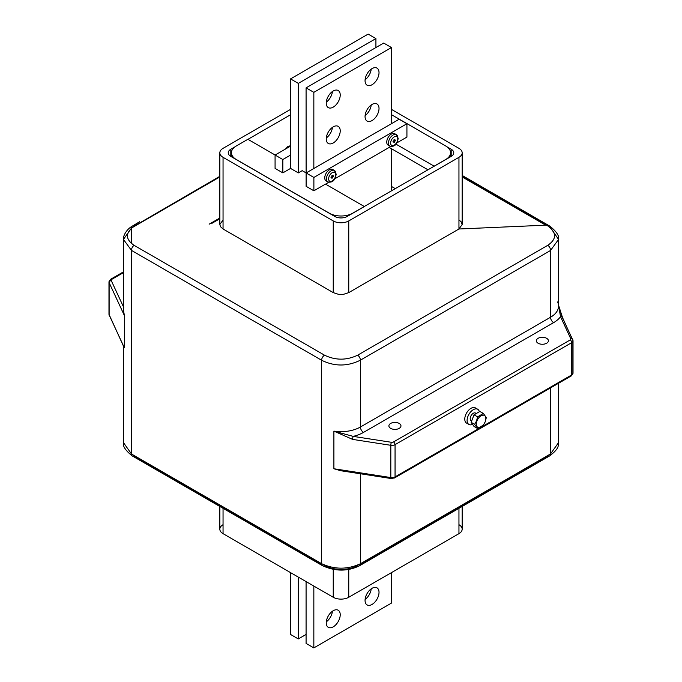 <?xml version="1.0" encoding="UTF-8"?>
<svg xmlns="http://www.w3.org/2000/svg" width="682" height="682" viewBox="0 0 682 682"><rect width="100%" height="100%" fill="white"/><g stroke="black" fill="none" stroke-linecap="round" stroke-linejoin="round"><path stroke-width="1.02" d="M371.213 588.847A9.88 5.703 -60 0 1 365.109 599.427M379.022 592.343A9.88 5.703 -60 0 1 374.716 602.283A9.88 5.703 -60 0 1 367.104 604.934A9.88 5.703 -60 0 1 365.058 600.407A9.88 5.703 -60 0 1 369.371 590.467A9.88 5.703 -60 0 1 376.976 587.824A9.88 5.703 -60 0 1 379.022 592.343M332.415 611.243A9.88 5.703 -60 0 1 326.303 621.831M340.224 614.746A9.88 5.703 -60 0 1 335.911 624.686A9.88 5.703 -60 0 1 328.298 627.329A9.88 5.703 -60 0 1 326.252 622.811A9.88 5.703 -60 0 1 330.565 612.871A9.88 5.703 -60 0 1 338.178 610.228A9.88 5.703 -60 0 1 340.224 614.746M332.415 91.533A9.88 5.703 -60 0 1 326.303 102.112M340.224 95.028A9.88 5.703 -60 0 1 335.911 104.968A9.88 5.703 -60 0 1 328.298 107.62A9.88 5.703 -60 0 1 326.252 103.093A9.88 5.703 -60 0 1 330.565 93.153A9.88 5.703 -60 0 1 338.178 90.51A9.88 5.703 -60 0 1 340.224 95.028M371.213 69.129A9.88 5.703 -60 0 1 365.109 79.717M379.022 72.633A9.88 5.703 -60 0 1 374.716 82.573A9.88 5.703 -60 0 1 367.104 85.216A9.88 5.703 -60 0 1 365.058 80.698A9.88 5.703 -60 0 1 369.371 70.758A9.88 5.703 -60 0 1 376.976 68.106A9.88 5.703 -60 0 1 379.022 72.633M371.213 104.977A9.88 5.703 -60 0 1 365.109 115.556M379.022 108.472A9.88 5.703 -60 0 1 374.716 118.412A9.88 5.703 -60 0 1 367.104 121.055A9.88 5.703 -60 0 1 365.058 116.537A9.88 5.703 -60 0 1 369.371 106.597A9.88 5.703 -60 0 1 376.976 103.954A9.88 5.703 -60 0 1 379.022 108.472M332.415 127.372A9.88 5.703 -60 0 1 326.303 137.96M340.224 130.876A9.88 5.703 -60 0 1 335.911 140.816A9.88 5.703 -60 0 1 328.298 143.459A9.88 5.703 -60 0 1 326.252 138.94A9.88 5.703 -60 0 1 330.565 129A9.88 5.703 -60 0 1 338.178 126.349A9.88 5.703 -60 0 1 340.224 130.876M476.923 420.965A6.777 3.913 120 0 0 478.67 427.512A6.777 3.913 120 0 0 485.217 421.706A6.777 3.913 120 0 0 483.461 415.159A6.777 3.913 120 0 0 476.923 420.965M474.646 424.349L476.556 420.862L477.562 416.847L483.385 413.48L486.3 417.623L485.294 421.638L483.385 425.133L477.562 428.492L474.646 424.349L471.134 422.32L474.041 426.463L477.562 428.492M476.079 413.642A4.39 2.532 120 0 0 475.507 413.053A4.39 2.532 120 0 0 470.623 416.608A4.39 2.532 120 0 0 471.117 420.658A4.39 2.532 120 0 0 471.705 420.845M479.361 411.749A8.781 5.072 120 0 0 477.698 409.251A8.781 5.072 120 0 0 473.308 409.686A8.781 5.072 120 0 0 467.571 417.418A8.781 5.072 120 0 0 468.918 424.451A8.781 5.072 120 0 0 472.583 424.392M476.377 408.85A8.781 5.072 120 0 0 475.371 407.904A8.781 5.072 120 0 0 470.981 408.339A8.781 5.072 120 0 0 465.243 416.08A8.781 5.072 120 0 0 466.59 423.113A8.781 5.072 120 0 0 467.912 423.513M546.64 338.315A6.036 3.487 0 0 0 540.067 337.556A6.036 3.487 0 0 0 536.342 340.778A6.036 3.487 0 0 0 538.107 343.242A6.036 3.487 0 0 0 544.688 343.992A6.036 3.487 0 0 0 548.413 340.778A6.036 3.487 0 0 0 546.64 338.315M399.2 423.437A6.036 3.487 0 0 0 392.619 422.678A6.036 3.487 0 0 0 388.893 425.9A6.036 3.487 0 0 0 390.667 428.364A6.036 3.487 0 0 0 397.239 429.123A6.036 3.487 0 0 0 400.965 425.9A6.036 3.487 0 0 0 399.2 423.437M321.648 564.219L134.047 455.985A4.39 2.489 120.9 0 1 132.325 455.968L322.612 565.753A4.39 2.609 118.5 0 0 324.453 565.702C335.518 570.646 346.601 570.689 357.718 565.821A4.39 2.583 61 0 0 359.431 565.804L549.709 455.874A4.39 2.455 58.5 0 1 547.851 455.832L360.343 564.364M290.558 109.367L223.048 148.344A10.972 6.334 0 0 0 219.834 152.828A10.972 6.334 0 0 0 223.048 157.312L223.048 228.99L220.491 226.671L219.834 224.514L223.048 220.03M219.834 176.323L134.149 226.168C125.249 232.741 125.215 239.126 134.047 245.315L324.453 355.143C335.518 360.48 346.601 360.48 357.718 355.152L547.851 245.273C556.751 239.084 556.785 232.664 547.953 226.015L462.166 176.331M223.048 157.312L333.242 220.925A10.972 6.334 0 0 0 348.758 220.925L348.758 292.612L458.952 228.99L546.529 225.137M348.758 292.612C340.71 295.315 341.29 295.315 333.242 292.612L333.242 220.925M223.048 228.99L333.242 292.612M333.43 170.193A6.581 3.802 120 0 0 332.688 169.503A6.581 3.802 120 0 0 327.616 171.267A6.581 3.802 120 0 0 324.743 177.891A6.581 3.802 120 0 0 326.107 180.909A6.581 3.802 120 0 0 327.07 181.207M395.432 134.397A6.581 3.802 120 0 0 394.69 133.706A6.581 3.802 120 0 0 389.618 135.471A6.581 3.802 120 0 0 386.745 142.095A6.581 3.802 120 0 0 388.109 145.113A6.581 3.802 120 0 0 389.072 145.411M232.63 156.323A16.462 9.505 0 0 0 232.119 157.167M306.082 172.896L302.203 170.662L298.324 172.896L298.324 83.383L375.918 38.584L375.918 47.544M390.812 146.468L334.674 178.88M328.809 182.265L325.561 184.149M275.119 155.019L247.881 139.299L236.236 146.016A16.462 9.505 0 0 0 231.42 152.734A16.462 9.505 0 0 0 236.236 159.46L329.363 213.219A16.462 9.505 0 0 0 352.637 213.219L364.282 206.501L325.476 184.097L313.882 190.798L313.882 177.448L406.924 123.732L406.924 137.082L396.771 142.939M364.282 206.501L451.194 156.408L451.194 149.247L447.025 146.835M449.881 157.167A16.462 9.505 0 0 0 449.37 156.323M389.192 147.406L427.989 169.809M391.442 47.544L383.676 43.06L306.082 87.859L313.839 92.343L391.442 47.544L391.442 123.706L399.158 119.248L406.924 123.732M391.442 123.706L306.116 172.964L313.882 177.448M395.91 144.115L434.119 166.178L445.764 159.46A16.462 9.505 0 0 0 450.58 152.734A16.462 9.505 0 0 0 445.764 146.016L391.442 114.653M290.558 146.11L275.076 155.044L275.076 168.394L282.842 172.878L290.558 168.42L298.324 172.896M375.918 38.584L368.161 34.1L290.558 78.899L298.324 83.383M298.324 577.108L298.324 638.94L306.082 634.456M290.558 114.746L247.958 139.341M234.975 146.835L230.806 149.247L230.806 156.408L334.794 216.45A8.781 5.072 180 0 0 347.206 216.45L364.282 206.586M395.321 188.667L391.442 186.433M313.882 190.798L306.116 186.314L306.116 172.964M306.082 87.859L306.116 177.405M290.558 78.899L290.558 168.42M290.558 155.07L282.842 159.528L282.842 172.878M282.842 159.528L275.076 155.044M290.558 572.633L290.558 634.456L298.324 638.94M348.758 220.925L458.952 157.312A10.972 6.334 0 0 0 462.166 152.828A10.972 6.334 0 0 0 458.952 148.344L391.442 109.367M451.194 149.247A8.781 5.072 180 0 1 453.76 152.828A8.781 5.072 180 0 1 451.194 156.408M230.806 156.408A8.781 5.072 180 0 1 228.24 152.828A8.781 5.072 180 0 1 230.806 149.247M458.952 524.688A10.972 6.334 180 0 1 462.166 529.172A10.972 6.334 180 0 1 458.952 533.656L348.758 597.27A10.972 6.334 180 0 1 333.242 597.27L223.048 533.656A10.972 6.334 180 0 1 219.834 529.172A10.972 6.334 180 0 1 223.048 524.688M458.952 220.03L461.006 221.676L462.166 224.514L458.952 228.99L458.952 157.312M393.923 139.836L393.923 140.867L393.028 141.379L393.028 142.009L393.923 141.489L393.923 142.521L395.355 140.662L395.355 140.04L394.469 140.552L394.469 139.52L393.923 139.836M331.921 175.632L331.921 176.664L331.026 177.175L331.026 177.806L331.921 177.286L331.921 178.317L333.353 176.459L333.353 175.837L332.466 176.348L332.466 175.317L331.921 175.632M393.923 140.236L394.469 140.552M394.818 140.347L395.355 140.662M393.923 140.867L394.469 141.183M393.923 141.899L394.469 142.206M393.378 141.183L393.923 141.489M331.921 176.033L332.466 176.348M332.816 176.144L333.353 176.459M331.921 176.664L332.466 176.979M331.921 177.695L332.466 178.011M331.375 176.979L331.921 177.286M131.737 227.924L219.834 176.919M550.834 228.197L558.558 239.416L550.519 250.482L360.403 360.173C347.47 366.575 334.538 366.601 321.597 360.249L131.481 250.405L123.442 239.416L131.481 228.078A4.39 2.455 -121.5 0 1 132.291 226.126L139.716 221.667M462.166 176.928L545.668 225.171M134.047 245.315A4.39 2.583 119 0 0 131.481 250.405L131.481 453.99A4.39 2.489 120.9 0 0 132.325 455.968C125.514 450.563 122.555 446.105 123.442 442.584L131.481 453.99L321.597 563.682C334.538 569.615 347.47 569.641 360.403 563.758L550.519 453.922L558.558 442.584C557.526 445.218 560.834 447.247 549.709 455.874A4.39 2.455 58.5 0 0 550.519 453.922L550.519 387.887M123.715 307.412L123.442 309.96L124.38 315.527L109.129 282.672A2.191 1.731 -24.9 0 1 111.243 280.549L123.442 306.823M109.129 313.618A4.39 2.532 0 0 0 108.975 314.274L108.975 282.016A4.39 2.532 180 0 1 110.262 280.217A2.191 1.27 60 0 1 110.714 279.219L108.975 282.016A4.39 2.532 180 0 0 109.129 282.672L109.129 314.931L123.502 345.91M390.846 478.039L340.855 470.742L333.899 468.756L333.899 431.118L353.191 436.378L391.383 442.286A2.191 1.27 0 0 0 393.505 441.953L570.186 339.951A2.191 1.27 0 0 0 570.757 338.724L560.519 316.678L558.558 305.246M340.855 470.742L391.05 478.508L394.605 477.912L571.286 375.901A2.191 1.27 -120 0 0 571.738 374.895A4.39 2.532 0 0 0 573.025 373.105L571.286 375.901A2.191 1.27 -120 0 1 570.186 375.791L395.057 476.906A2.191 1.27 -120 0 1 394.605 477.912A2.191 1.27 -120 0 1 393.505 477.801A2.191 1.27 180 0 1 391.383 478.125A2.191 0.46 -81.2 0 1 391.05 478.508A2.191 0.46 -81.2 0 1 390.82 477.562L390.82 445.303L352.62 439.396L333.899 431.118A27.433 15.839 0 0 0 360.403 427.017L360.403 360.173A4.39 2.489 -120.9 0 0 357.718 355.152M558.942 306.857L562.19 317.104M352.62 439.396A2.191 0.46 -81.2 0 1 353.191 436.378A31.824 18.371 180 0 0 363.506 432.397A4.39 2.532 60 0 1 360.403 427.017L550.519 317.258L550.519 250.482A4.39 2.609 -118.5 0 0 547.851 245.273M572.377 339.116L562.641 318.144A2.191 1.731 155.1 0 0 562.514 317.548L562.514 317.548A2.191 1.731 155.1 0 0 560.519 316.678A31.824 18.371 180 0 1 553.622 322.629L363.506 432.397M483.385 413.48L479.872 411.451L474.041 414.818L471.134 422.32M474.041 414.818L477.562 416.847M391.442 572.633L391.442 603.101L313.839 647.9L313.839 586.068M306.082 581.593L306.082 643.416L313.839 647.9M391.442 148.702L391.442 190.909M313.839 92.343L313.839 168.505M219.834 218.752L211.804 223.389M331.682 181.19A6.581 3.802 -60 0 1 327.812 181.898A6.581 3.802 -60 0 1 326.448 178.88A6.581 3.802 -60 0 1 329.321 172.256A6.581 3.802 -60 0 1 334.402 170.491A6.581 3.802 -60 0 1 335.766 173.501M328.622 178.88A5.047 2.916 120 0 0 332.194 180.943A5.047 2.916 120 0 0 335.766 174.754A5.047 2.916 120 0 0 332.194 172.699A5.047 2.916 120 0 0 328.622 178.88M393.685 145.394A6.581 3.802 -60 0 1 389.814 146.101A6.581 3.802 -60 0 1 388.45 143.084A6.581 3.802 -60 0 1 391.323 136.46A6.581 3.802 -60 0 1 396.404 134.695A6.581 3.802 -60 0 1 397.768 137.704M390.624 143.084A5.047 2.916 120 0 0 394.196 145.147A5.047 2.916 120 0 0 397.768 138.958A5.047 2.916 120 0 0 394.196 136.903A5.047 2.916 120 0 0 390.624 143.084M290.558 145.837A6.581 3.802 120 0 0 286.713 148.326M285.911 148.787A5.047 2.916 -60 0 1 288.315 146.818M333.242 597.27L333.242 569.342M348.758 597.27L348.758 569.402M223.048 533.656L223.048 508.414M458.952 533.656L458.952 508.414M134.149 226.168A4.39 2.455 -121.5 0 0 132.291 226.126C125.335 230.056 122.777 237.558 123.442 239.416L123.442 309.96M324.453 355.143A4.39 2.455 121.5 0 0 321.597 360.249L321.597 563.682A4.39 2.609 118.5 0 0 322.612 565.753C335.339 571.516 347.607 571.533 359.431 565.804A4.39 2.583 61 0 0 360.403 563.758L360.403 473.76M550.519 227.916A4.39 2.489 120.9 0 0 549.675 226.032L549.675 226.032A4.39 2.489 120.9 0 0 547.953 226.015M131.481 243.525L131.481 228.146M124.38 347.786L124.38 315.527M553.622 322.629A4.39 2.532 60 0 1 550.519 317.258A27.433 15.839 0 0 0 558.558 306.056A27.433 15.839 0 0 0 557.62 301.956M123.442 272.612L111.814 279.322A2.191 1.27 0 0 0 111.243 280.549M109.623 316.005A2.191 1.731 -24.9 0 1 109.256 315.519A2.191 1.731 -24.9 0 1 109.129 314.931A4.39 2.532 0 0 1 108.975 314.274L123.809 346.874M333.899 468.756L390.82 477.562A4.39 2.532 0 0 0 395.057 476.906L571.738 374.895L571.738 342.637L395.057 444.647L395.057 476.906M572.871 341.503L572.871 372.449A4.39 2.532 0 0 1 573.025 373.105L573.025 340.847A4.39 2.532 180 0 1 571.738 342.637A2.191 1.27 -120 0 0 570.186 339.951M123.442 271.871L110.714 279.219A2.191 1.27 60 0 1 111.814 279.322M393.505 441.953A2.191 1.27 -120 0 1 395.057 444.647A4.39 2.532 180 0 1 390.82 445.303A2.191 0.46 -81.2 0 1 391.383 442.286M558.558 305.212L562.514 317.548L573.025 340.847A4.39 2.532 180 0 0 572.871 340.19A2.191 1.731 155.1 0 0 572.744 339.593A2.191 1.731 155.1 0 0 570.757 338.724M219.834 218.01L209.144 224.182M471.117 420.658L471.654 420.965M468.918 424.451L466.59 423.113M326.107 180.909L327.812 181.898C334.112 183.339 335.476 177.721 336.209 174.132L334.402 170.491L332.688 169.503M388.109 145.113L389.814 146.101C396.114 147.542 397.478 141.924 398.211 138.335L396.404 134.695L394.69 133.706M450.58 152.734L450.58 156.766M231.42 152.734L231.42 156.766M219.834 152.828L219.834 224.514M462.166 152.828L462.166 224.514M285.323 149.136L287.813 146.562L290.558 145.675M219.834 529.172L219.834 506.556M462.166 529.172L462.166 506.564M462.166 223.108L460.555 221.147M462.166 175.445L549.675 226.032C556.486 231.437 559.445 235.895 558.558 239.416L558.558 306.056M123.442 442.584L123.442 346.089M558.558 442.584L558.558 383.25M477.698 409.251L475.371 407.904M475.507 413.053L476.3 413.514"/></g></svg>
